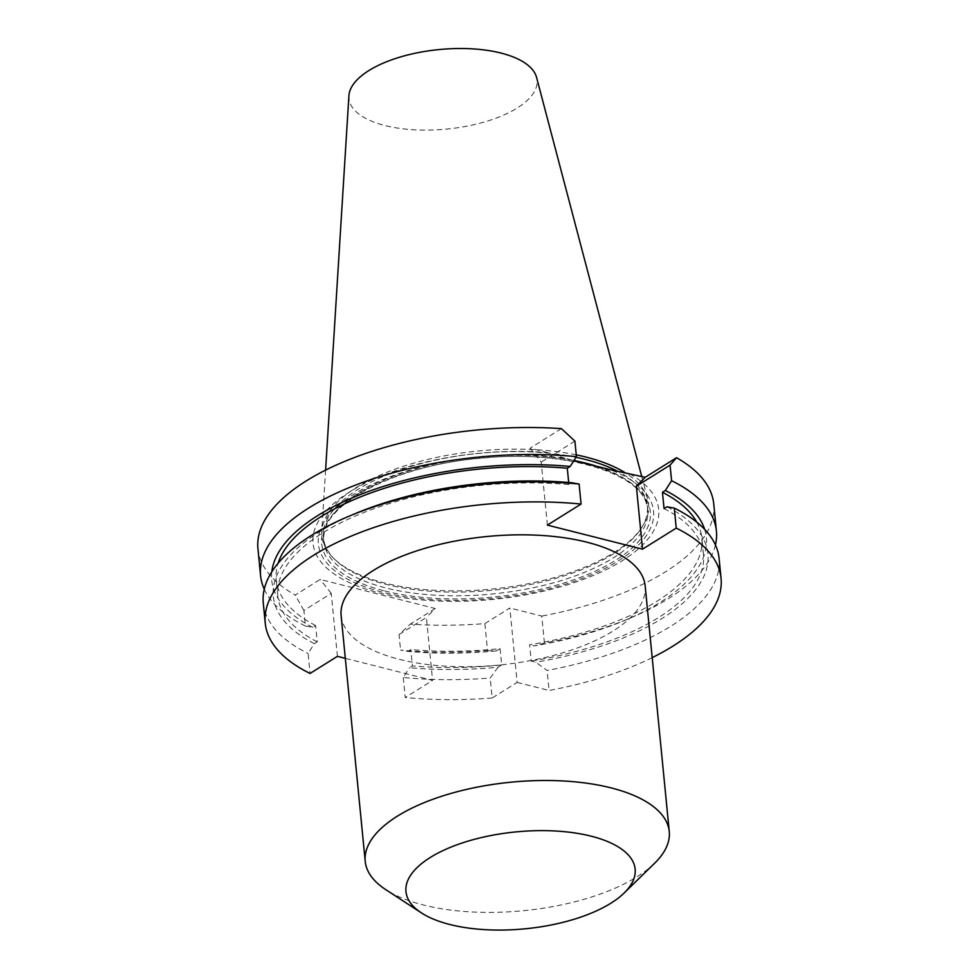 <?xml version="1.0" encoding="UTF-8"?>
<svg xmlns="http://www.w3.org/2000/svg" width="979" height="979" viewBox="0 0 979 979"><rect width="100%" height="100%" fill="white"/><g stroke="black" fill="none" stroke-linecap="round" stroke-linejoin="round"><path stroke-width="0.73" stroke-dasharray="4.89 3.67" d="M576.007 457.291A162.734 68.775 174.4 0 0 406.334 467.913A162.734 68.775 174.4 0 0 323.449 537.716A162.734 68.775 174.4 0 0 334.512 559.193A162.734 68.775 174.4 0 0 385.555 584.255A162.734 68.775 174.4 0 0 640.682 529.174A162.734 68.775 174.4 0 0 647.364 505.959A162.734 68.775 174.4 0 0 617.223 471.046M576.252 454.843A164.142 69.374 174.4 0 0 410.177 464.181A164.142 69.374 174.4 0 0 321.785 531.303A164.142 69.374 174.4 0 0 333.031 557.7A164.142 69.374 174.4 0 0 384.502 582.97A164.142 69.374 174.4 0 0 641.845 527.424A164.142 69.374 174.4 0 0 647.755 499.339A164.142 69.374 174.4 0 0 624.529 472.355M348.903 95.807A94.498 39.943 174.4 0 0 385.004 125.557A94.498 39.943 174.4 0 0 488.815 120.65A94.498 39.943 174.4 0 0 536.565 77.402M596.749 466.285A162.734 68.775 -5.6 0 1 647.731 509.643A162.734 68.775 -5.6 0 1 559.792 581A162.734 68.775 -5.6 0 1 385.91 587.951A162.734 68.775 -5.6 0 1 323.816 541.411A162.734 68.775 -5.6 0 1 405.441 472.013A162.734 68.775 -5.6 0 1 573.963 460.509L565.128 458.294A168.4 71.173 174.4 0 0 318.811 535.183A168.4 71.173 174.4 0 0 539.71 591.01A168.4 71.173 174.4 0 0 610.431 469.736M565.128 458.294L547.396 452.567A173.662 73.388 174.4 0 0 313.011 537.324A173.662 73.388 174.4 0 0 534.24 593.225A173.662 73.388 174.4 0 0 627.918 472.918M487.518 650.607L496.451 650.913L500.085 648.636A213.85 90.374 -5.6 0 1 410.788 649.591L407.913 651.39L400.57 650.093A229 96.786 -5.6 0 0 487.518 650.607L484.862 623.611A229 96.786 -5.6 0 1 410.262 624.125L399.053 634.551L400.57 650.093M496.451 650.913A218.354 92.283 -5.6 0 1 407.913 651.39M500.085 648.636L501.689 664.949A213.85 90.374 -5.6 0 1 412.392 665.916L410.788 649.591M501.689 664.949L498.054 667.225A218.354 92.283 -5.6 0 1 409.503 667.715L412.392 665.916M498.054 667.225L490.198 678.019A229 96.786 174.4 0 1 403.262 677.505L409.503 667.715M403.262 677.505L405.22 697.501L432.583 680.393L345.318 658.341M484.862 623.611L509.839 608.008L517.145 682.4L492.156 698.015L490.198 678.019M492.156 698.015A229 96.786 -5.6 0 1 405.22 697.501M696.791 522.162A213.85 90.374 -5.6 0 1 701.87 538.046A213.85 90.374 -5.6 0 1 529.59 644.72L531.193 661.045L535.843 662.22L547.114 670.48A229 96.786 174.4 0 0 719.1 558.434M664.056 508.603A213.85 90.374 -5.6 0 1 703.473 554.371A213.85 90.374 -5.6 0 1 531.193 661.045M666.944 506.804A218.354 92.283 -5.6 0 1 535.843 662.22M652.198 657.631A229 96.786 -5.6 0 1 549.084 690.476L547.114 670.48M715.429 544.948A229 96.786 -5.6 0 1 630.513 617.982A229 96.786 -5.6 0 1 544.434 643.068L541.779 616.072L509.839 608.008M713.764 504.026A229 96.786 -5.6 0 1 541.779 616.072M704.635 529.358A218.354 92.283 -5.6 0 1 624.455 620.527A218.354 92.283 -5.6 0 1 534.24 645.895L529.59 644.72M544.434 643.068L534.24 645.895M399.053 634.551L426.403 617.443L432.583 680.393M337.412 656.346L331.245 593.396L303.894 610.492L305.411 626.046L312.742 627.343L315.63 625.544L317.233 641.869L314.345 643.668L308.104 653.458L310.062 673.454M263.278 603.125A229 96.786 174.4 0 0 308.104 653.458M314.345 643.668A218.354 92.283 -5.6 0 1 355.23 513.62M317.233 641.869A213.85 90.374 -5.6 0 1 277.816 596.101A213.85 90.374 -5.6 0 1 568.897 484.556L571.773 482.757M568.689 482.488L568.897 484.556M315.63 625.544A213.85 90.374 -5.6 0 1 276.213 579.776A213.85 90.374 -5.6 0 1 278.109 563.219M312.742 627.343A218.354 92.283 -5.6 0 1 271.807 571.797M305.411 626.046A229 96.786 -5.6 0 1 264.257 589.187M257.942 548.717A229 96.786 174.4 0 0 295.193 595.048L320.17 579.433L435.239 608.522L426.403 617.443M303.894 610.492L295.193 595.048M331.245 593.396L320.17 579.433M435.239 608.522L410.262 624.125M517.145 682.4L549.084 690.476M341.133 615.681A152.748 64.553 174.4 0 0 399.42 659.356A152.748 64.553 174.4 0 0 562.631 652.846A152.748 64.553 174.4 0 0 645.161 585.87M547.371 525.111L541.203 462.161L530.116 448.198L547.396 452.567M574.906 441.101L541.203 462.161M561.432 428.631L530.116 448.198M654.657 863.209A152.748 64.553 -5.6 0 1 423.503 905.024A152.748 64.553 -5.6 0 1 385.689 889.581M384.674 590.961A165.084 69.766 174.4 0 0 648.808 524.34A165.084 69.766 174.4 0 0 424.445 467.644A165.084 69.766 174.4 0 0 384.674 590.961M640.682 529.174L641.845 527.424M334.512 559.193L333.031 557.7M323.449 537.716L323.816 541.411C317.245 506.902 394.256 464.584 483.014 458.074C568.836 449.324 647.303 475.684 647.731 509.643L647.364 505.959M325.591 470.116L321.785 531.303M641.71 476.406L647.755 499.339M703.473 554.371L701.87 538.046M624.455 620.527L630.513 617.982M277.816 596.101L276.213 579.776"/><path stroke-width="1.47" d="M617.223 471.046A162.734 68.775 174.4 0 0 576.007 457.291M624.529 472.355A164.142 69.374 174.4 0 0 576.252 454.843M641.71 476.406L536.565 77.402A94.498 39.943 174.4 0 0 439.106 49.562A94.498 39.943 174.4 0 0 348.903 95.807L325.591 470.116M645.198 477.287L676.513 457.707L670.064 465.147L636.362 486.208L645.198 477.287L610.431 469.736L573.951 460.522A162.734 68.775 -5.6 0 1 596.749 466.285M674.274 508.101L676.232 528.097A229 96.786 -5.6 0 1 721.058 578.43L719.1 558.434A229 96.786 174.4 0 0 674.274 508.101L666.944 506.804L664.056 508.603L662.453 492.278A213.85 90.374 -5.6 0 1 696.791 522.162M721.058 578.43A229 96.786 -5.6 0 1 652.198 657.631M670.064 465.147L671.582 480.689A229 96.786 -5.6 0 1 716.408 531.022A229 96.786 -5.6 0 1 715.429 544.948M676.513 457.707A229 96.786 -5.6 0 1 713.764 504.026L716.408 531.022M662.453 492.278L665.341 490.479L671.582 480.689M665.341 490.479A218.354 92.283 -5.6 0 1 704.635 529.358M345.318 658.341L337.412 656.346L310.062 673.454A229 96.786 174.4 0 1 265.236 623.121A229 96.786 174.4 0 1 581.073 504.05L579.115 484.054A229 96.786 174.4 0 0 349.173 516.166A229 96.786 174.4 0 0 263.278 603.125L265.236 623.121M349.173 516.166L355.23 513.62A218.354 92.283 -5.6 0 1 571.773 482.757L579.115 484.054M278.109 563.219A213.85 90.374 -5.6 0 1 567.294 468.231L568.689 482.488M271.807 571.797A218.354 92.283 -5.6 0 1 570.182 466.432L567.294 468.231M264.257 589.187A229 96.786 -5.6 0 1 260.585 575.713A229 96.786 -5.6 0 1 576.423 456.642L570.182 466.432M576.423 456.642L574.906 441.101L561.432 428.631A229 96.786 174.4 0 0 257.942 548.717L260.585 575.713M636.362 486.208L642.53 549.17L547.371 525.111L581.073 504.05M676.232 528.097L642.53 549.17M669.257 831.538L645.161 585.87A152.748 64.553 174.4 0 0 486.844 536.529A152.748 64.553 174.4 0 0 341.133 615.681L365.216 861.349A152.748 64.553 -5.6 0 1 510.94 782.197A152.748 64.553 -5.6 0 1 669.257 831.538A152.748 64.553 -5.6 0 1 654.657 863.209L624.149 892.995A115.143 48.669 174.4 0 0 515.811 831.917A115.143 48.669 174.4 0 0 421.398 912.881A115.143 48.669 174.4 0 0 449.899 924.519A115.143 48.669 174.4 0 0 624.149 892.995M421.398 912.881L385.689 889.581A152.748 64.553 -5.6 0 1 365.216 861.349"/></g></svg>
